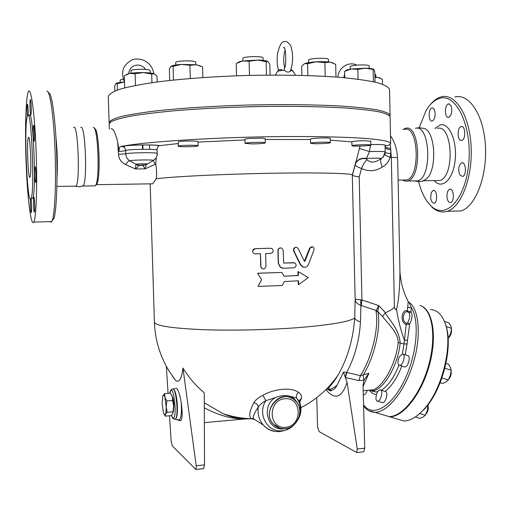 <?xml version="1.0" encoding="UTF-8"?>
<svg xmlns="http://www.w3.org/2000/svg" width="511" height="511" viewBox="0 0 511 511"><rect width="100%" height="100%" fill="white"/><g stroke="black" fill="none" stroke-linecap="round" stroke-linejoin="round"><path stroke-width="0.77" d="M30.992 198.683C31.586 201.385 31.823 212.039 31.305 212.665C30.647 211.477 30.341 207.338 30.385 200.261L30.462 199.022M33.458 204.758L33.72 197.01C34.441 195.176 35.176 211.139 34.416 212.199C34.007 212.321 33.688 209.842 33.458 204.758M35.112 180.613C34.569 174.353 34.537 169.799 35.029 166.944C35.796 165.015 36.524 181.482 35.719 182.606L35.112 180.613M34.18 141.215C33.407 142.39 32.806 126.498 33.585 125.393C34.358 123.464 35.029 140.033 34.224 141.157L34.18 141.215M31.222 112.075L30.903 114.898C30.168 116.693 29.555 100.59 30.321 99.492C30.979 100.482 31.28 104.678 31.222 112.075M27.313 116.329C26.923 110.478 26.936 106.441 27.351 104.218C27.703 104.046 27.977 106.25 28.182 110.823L28.226 115.678M48.532 92.881C51.464 91.552 55.105 115.524 56.453 147.692C57.826 179.821 56.536 211.484 53.834 218.682L52.16 220.656M73.68 127.558C77.966 122.257 80.406 182.644 76.043 186.138L75.028 186.157M49.912 221.653L51.202 222.164L52.301 220.273C55.035 212.934 56.325 180.3 54.901 147.232C53.502 114.119 49.784 89.642 46.833 91.265M28.45 91.526C30.922 86.634 34.512 111.915 35.981 147.749C37.482 183.538 36.345 217.795 33.841 222.074C31.107 227.274 27.626 199.961 26.24 166.139C24.815 132.394 25.678 96.981 28.386 91.641L28.45 91.526M29.306 115.492C33.138 107.118 36.639 193.79 32.653 198.587L31.714 198.6M27.677 115.486C31.433 107.106 34.933 193.816 31.024 198.619C27.166 207.549 23.615 122.059 27.562 115.678L27.677 115.486M28.456 137.421C30.258 134.163 31.854 174.628 30.021 177.023C28.201 181.462 26.489 140.416 28.373 137.555L28.456 137.421M80.795 127.546C85.171 122.787 87.688 180.262 83.331 185.717L82.245 186.228M431.412 192.43L433.175 190.45C437.001 188.885 438.048 202.375 434.158 203.301C430.894 202.311 429.975 198.69 431.412 192.43M446.908 196.115C446.984 192.43 447.892 190.149 449.635 189.287C453.73 187.62 454.86 201.564 450.708 202.567C448.517 202.72 447.253 200.568 446.908 196.115M459.74 174.807C457.939 169.365 458.565 165.379 461.618 162.862C465.943 161.144 466.939 175.484 462.564 176.519L459.74 174.807M461.542 140.423C457.288 141.458 456.86 127.578 461.114 126.626C465.47 124.952 466.173 139.382 461.778 140.365L461.542 140.423M450.996 114.956L448.843 117.415C444.659 118.961 444.187 104.857 448.39 103.937C451.686 104.832 452.554 108.504 450.996 114.956M435.148 113.761C435.046 117.683 434.107 120.085 432.319 120.979C428.416 122.436 427.963 108.792 431.891 107.942C433.788 107.808 434.874 109.75 435.148 113.761M389.542 89.597L389.542 89.355C388.494 86.934 384.151 84.628 376.498 82.443C366.898 80.374 354.174 78.63 338.333 77.206C312.636 75.36 280.782 74.715 247.42 75.449C214.077 76.465 182.472 78.771 157.203 81.952C141.668 84.194 129.302 86.595 120.091 89.157C112.842 91.731 108.907 94.254 108.275 96.72L109.105 122.391M389.88 116.112L390.078 115.243C389.043 113.333 384.713 111.539 377.08 109.852C367.498 108.275 354.806 106.965 338.991 105.93C313.332 104.608 281.529 104.276 248.205 105.036C214.901 106.02 183.328 108.013 158.071 110.663C142.543 112.529 130.177 114.49 120.96 116.559C113.71 118.635 109.756 120.647 109.111 122.602L109.341 123.253M419.173 127.686L426.033 110.67C430.083 103.88 434.714 99.747 439.933 98.284C456.297 93.098 472.215 126.441 468.785 162.92C465.674 199.424 445.675 220.011 431.348 206.227C425.714 200.983 421.479 192.781 418.643 181.622M415.647 128.293L418.905 127.693L423.363 128.344C435.423 129.321 437.729 170.508 426.18 179.106L422.667 180.945M428.723 203.506L432.338 207.453C437.014 211.611 441.97 212.889 447.214 211.292C461.203 207.191 472.879 177.157 471.116 146.089C469.532 114.969 455.09 92.798 441.159 96.898L440.801 96.994C436.835 98.182 433.162 100.961 429.796 105.317M454.86 97.071C469.117 93.002 483.86 115.071 485.45 146.031C487.219 176.947 475.249 206.84 460.935 210.934L452.931 211.139M415.43 128.331C430.185 123.643 432.574 177.521 417.743 180.837L414.357 180.894M261.651 279.728L257.665 273.276L281.887 272.433L284.148 276.221L298.373 275.525L298.277 271.667L308.312 277.582L298.596 284.665L298.501 280.807L284.282 281.529L282.219 285.508L258.01 286.403L261.651 279.728L257.665 273.276M261.587 279.677L258.01 286.403M298.596 284.665L298.239 284.621L298.143 280.826M284.122 276.17L298.009 275.493L297.919 271.635L298.277 271.667M298.009 275.493L298.373 275.525M257.627 273.232L281.887 272.433M298.2 248.659L296.987 247.484C294.521 247.267 293.55 248.48 294.061 251.118L300.634 264.634L303.023 266.966C305.508 267.707 307.36 266.787 308.593 264.213L313.895 250.218C314.322 248.538 313.882 247.375 312.572 246.717L310.1 248.135L305.08 260.974L304.39 261.325L298.2 248.659M304.064 267.234L302.64 266.94L300.251 264.609L293.729 251.099C293.161 248.831 293.946 247.567 296.08 247.324M304.339 261.3L309.647 248.122L311.831 246.641M255.321 253.865C253.743 253.756 252.856 252.926 252.638 251.374C252.747 249.783 253.59 248.889 255.181 248.685L270.587 248.231L272.363 248.883C273.794 251.112 273.244 252.619 270.721 253.405L265.643 253.565L265.976 266.333C264.896 269.361 263.229 269.731 260.987 267.432L260.45 253.718L255.321 253.865M252.664 250.92L255.168 248.659L270.983 248.25M261.99 268.601L260.725 266.455L260.393 253.724M283.139 250.396L281.925 248.257C279.811 247.522 278.546 248.295 278.131 250.569L278.45 263.312L280.571 267.362L283.586 268.269L293.889 267.809C296.521 266.633 296.827 264.992 294.796 262.884L283.733 262.999L283.139 250.396M282.551 268.198L280.367 267.336L278.252 263.28L277.927 250.55C278.105 248.78 279.051 247.899 280.763 247.905M283.854 263.063L293.876 262.68M162.83 395.744L164.638 393.636L164.881 397.347C164.146 395.067 163.469 394.518 162.849 395.699L162.102 403.256L163.36 412.505L164.37 414.67L165.392 414.312C165.992 412.933 166.254 410.403 166.171 406.705L164.881 397.347L166.867 400.95L166.171 406.705L167.212 412.313L165.392 414.312L165.321 416.139L171 415.641L172.833 413.661L173.644 406.073L172.91 413.495M171.517 394.92L172.322 396.74L170.329 393.176L164.638 393.636M172.603 400.477L172.322 396.74L173.644 406.073L172.603 400.477L166.867 400.95M165.321 416.139L164.235 414.51M172.948 411.815L167.212 412.313M172.341 396.798C173.242 398.529 173.785 401.486 173.976 405.677L173.382 411.674M448.684 337.777C450.919 335.395 451.839 332.591 451.443 329.365M367.237 390.359C366.278 393.163 365.116 394.677 363.755 394.888L363.283 394.773M380.797 390.085L385.153 391.42C388.654 391.151 386.035 402.968 382.643 402.687L381.979 402.483M380.075 389.887L380.146 389.887C383.614 389.599 380.976 401.442 377.616 401.167C374.684 401.442 376 392.078 379.13 390.238L380.075 389.887M425.701 414.472C427.835 412.019 428.652 409.151 428.141 405.875M403.147 354.136L407.516 355.541C411.183 355.311 408.327 367.281 404.782 366.943L404.067 366.719M448.121 338.531L450.721 333.338L448.575 337.828M450.721 333.338L451.5 328.388L450.779 325.82L448.779 322.837L444.378 321.355C453.94 341.61 442.775 389.733 423.338 409.911C416.452 417.321 409.911 421.007 403.709 420.968L396.862 418.924M428.077 405.625L427.368 410.633L428.077 404.68M415.302 416.995L419.882 418.375L423.217 417.002L425.261 415.219L427.368 410.633M446.186 326.599L451.5 328.388M419.716 413.54L425.261 415.219M427.49 405.447L428.154 405.651M448.064 337.662L448.639 337.854M399.18 357.042L402.438 353.906C406.079 353.663 403.205 365.652 399.691 365.327C397.941 364.835 397.532 362.669 398.478 358.837L399.18 357.042M448.601 379.366C450.683 376.984 451.526 374.205 451.136 371.043M405.236 354.806L407.056 343.96L404.029 343.954L402.368 353.912M440.156 382.707L442.571 383.467L446.065 381.934L448.249 379.96L450.383 375.298L451.181 370.22L450.447 367.39L448.396 364.158L446.007 363.385M444.883 368.195L451.181 370.22M441.938 377.955L448.249 379.96M346.688 372.436C354.813 357.17 359.405 340.307 360.466 321.847L360.894 305.386L375.917 310.381L377.865 311.614L378.696 305.584L375.962 310.829L377.929 311.851L382.56 316.552C388.679 324.581 398.126 332.572 398.197 342.472C396.217 362.893 383.627 386.373 373.139 389.836L367.645 390.321M358.907 380.561L363.928 380.222L368.923 373.266L360.434 375.662L346.688 372.442L343.462 372.129L345.379 377.546L358.907 380.561L360.434 375.662C372.059 357.502 379.143 327.474 375.962 310.829M368.923 373.266L363.053 386.52M355.158 299.759L354.717 317.983C349.811 321.585 331.843 324.734 300.813 327.423C270.741 329.831 232.684 330.719 203.697 329.697C171.255 328.305 154.82 325.718 154.399 321.936L150.17 183.851M355.158 299.797L352.309 174.947C351.268 173.235 316.373 172.399 268.211 173.318C220.094 174.225 171.051 176.71 156.13 178.805L152.751 183.813L151.288 183.839M372.078 389.925L372.117 390.545M382.356 414.6L389.024 416.586C401.818 416.989 419.25 396.095 427.643 368.718C436.139 341.374 433.596 314.252 423.012 307.028M417.672 415.264L424.386 409.145C442.75 390.027 453.762 345.066 445.509 324.491M430.537 309.532C436.515 309.915 441.127 313.85 444.378 321.349M372.73 391.087L372.762 391.477M382.963 414.779L389.638 416.772C403.166 417.27 421.773 393.719 429.553 364.515C437.473 335.331 432.498 308.925 420.016 305.431M149.64 149.321L149.506 144.945M142.837 144.932L142.971 149.282M375.783 74.83L374.863 74.312M351.945 145.712L351.862 141.783C353.139 141.183 357.566 140.819 365.148 140.697L370.801 141.304M352.022 145.795L351.945 145.718C351.332 144.9 371.261 144.217 370.877 145.073C371.414 145.852 352.986 146.548 352.022 145.795M369.178 65.983L369.178 65.964C369.542 64.131 349.55 64.993 350.188 66.781L350.239 69.177M310.535 143.246L310.439 139.12C310.784 138.698 313.582 138.353 318.826 138.091C325.322 137.804 329.103 137.9 330.17 138.366L330.278 138.5M312.789 143.642L310.535 143.259C309.883 142.345 330.77 141.688 330.374 142.633C330.847 143.284 318.149 144.006 312.789 143.642M328.445 59.487L328.445 59.461C328.822 57.43 307.858 58.222 308.542 60.209L308.599 62.636M248.25 106.773L260.77 106.505M245.063 143.374L244.954 139.158L248.174 138.475L262.513 138.149L265.183 138.628M252.217 143.923L245.063 143.387C244.399 142.428 265.694 141.86 265.292 142.85C264.161 143.45 259.805 143.808 252.217 143.923M263.095 57.973L263.095 57.947C263.472 55.827 242.099 56.408 242.802 58.497L242.866 60.937M180.632 110.248L184.177 109.967M178.167 146.21C177.515 145.277 198.536 144.83 198.134 145.776C197.885 146.14 195.502 146.427 190.999 146.638C183.653 146.868 179.374 146.727 178.167 146.21L178.301 141.854C179.738 141.311 183.743 141.036 190.316 141.023C195.087 141.042 197.655 141.24 198.019 141.617L198.019 141.63M195.745 62.272L195.745 62.246C196.115 60.202 175.018 60.541 175.701 62.572L175.778 65.006M150.183 70.62L150.183 70.595C150.547 68.749 130.318 68.94 130.969 70.786L131.046 73.194M374.927 77.11L377.821 77.391L374.933 77.468M382.471 84.181L382.369 79.262L377.821 77.391L380.178 78.081M345.545 70.837C345.781 70.186 347.652 69.579 351.159 69.03L344.612 71.304L344.759 77.749M375.029 82.092L374.812 71.942L373.95 69.528L365.474 68.193L357.841 69.317L351.159 69.03L365.474 68.193C369.785 68.308 372.519 68.672 373.675 69.292M304.173 63.907L301.669 66.373L301.886 75.392M316.194 61.805L307.609 63.683L304.582 63.696C306.709 62.808 310.579 62.182 316.194 61.805C321.885 61.492 326.586 61.607 330.291 62.144L324.875 62.642L316.194 61.805M335.989 77.027L335.701 64.341L330.291 62.144L333.281 63.045M237.954 62.54C238.439 61.965 239.978 61.448 242.578 60.981L236.376 63.383M270.076 75.085L269.802 64.245L267.943 61.582L266.122 61.646L257.595 60.055L249.1 61.243L242.578 60.981L257.595 60.055C262.731 60.209 266.103 60.668 267.707 61.441M171.153 66.302C172.558 65.427 175.988 64.801 181.431 64.431L173.069 66.315L171.153 66.302L170.425 67.056L169.352 68.972L169.69 80.438M202.497 66.909L196.237 64.756L200.74 66.066M196.237 64.756L189.907 65.28L181.431 64.431L196.237 64.756M157.196 81.952L157.024 76.286L154.622 74.025M151.69 74.044L143.387 72.588C148.765 72.722 152.419 73.156 154.341 73.884L151.69 74.044L151.952 82.673M126.421 74.497L129.641 73.418L124.314 75.692L124.697 87.847M143.387 72.588L135.115 73.731L129.641 73.418C133.333 72.786 137.919 72.511 143.387 72.588M373.381 81.728L373.126 69.649M358.058 79.205L357.841 69.317M325.194 76.331L324.875 62.642M307.897 75.571L307.609 63.683M249.47 75.398L249.1 61.243M266.467 75.111L266.122 61.646M236.542 75.788L236.21 63.479M173.472 80.035L173.069 66.315M190.29 78.47L189.907 65.28M135.479 85.426L135.115 73.731M202.861 77.525L202.56 66.947M124.307 145.916L124.358 147.551M123.202 79.064L120.149 80.055L120.226 82.412M116.093 83.402C117.294 82.769 120.085 82.309 124.48 82.022L117.204 83.67L115.908 83.529L114.707 85.797L114.879 91.015M117.409 90.045L117.204 83.67M390.11 116.955L390.104 116.764C389.178 114.994 385.326 113.321 378.542 111.737C370.028 110.248 358.696 108.984 344.542 107.942C321.515 106.588 292.599 106.058 261.434 106.492C229.382 107.163 199.846 108.632 172.82 110.906C156.277 112.497 142.32 114.228 130.944 116.099C121.267 118.009 114.566 119.913 110.855 121.81L109.162 124.122L109.316 128.97M111.079 128.81C113.072 128.204 115.256 132.496 117.639 141.7L119.037 151.377C122.455 151.243 124.658 150.937 125.661 150.445C125.495 148.554 124.531 147.277 122.768 146.612L120.417 146.612C119.542 146.766 119.082 148.35 119.037 151.377M120.609 146.561L122.915 146.127C147.858 141.509 218.031 137.089 283.081 136.558C319.452 136.303 350.418 137.146 369.613 138.762C378.236 139.624 384.444 140.595 388.239 141.668L390.66 143.355C390.717 144.121 389.586 144.9 387.261 145.686L385.07 145.431M178.09 143.546L158.563 145.782L157.107 148.375L157.139 155.293M370.871 144.587C379.501 144.377 384.234 144.556 385.064 145.118L385.205 151.952C384.151 151.416 378.913 151.288 369.479 151.569L359.393 148.49L355.407 164.146M198.032 142.071L244.973 139.95M265.203 139.497L310.445 139.516M330.317 140.167L351.862 141.917M117.639 141.7L118.495 154.373C118.814 158.851 121.184 162.249 125.604 164.568L135.389 168.969L139.433 165.404L135.964 164.555L135.389 168.969L145.111 168.866L146.318 164.599L142.978 165.43L145.111 168.866L155.235 164.299L153.211 160.671M139.765 165.264L143.508 165.225L139.433 165.404L135.964 164.555M147.2 164.172L147.538 163.986C146.791 163.641 136.431 163.846 135.798 164.223L129.737 160.831L137.325 165.104L142.978 165.43L146.21 164.593M118.495 154.373L125.808 153.817L125.661 150.445C128.663 149.218 155.548 148.829 157.037 149.979M125.604 164.568C127.277 162.102 128.644 160.85 129.698 160.805C127.29 159.196 125.993 156.864 125.808 153.817C129.187 152.585 157.656 152.272 157.292 153.453M157.299 153.977C157.094 156.826 155.785 158.947 153.383 160.339L147.538 163.986C144.166 165.481 144.734 164.804 141.196 165.053C139.835 165.392 138.034 165.11 135.798 164.223L129.698 160.805C130.886 160 151.984 159.592 153.383 160.339L153.217 160.62M156.257 157.56L155.753 164.031C156.736 170.22 156.858 175.145 156.13 178.805M155.235 164.299L155.753 164.031M360.057 146.089L359.393 148.49M94.554 128.657C98.872 127.124 101.05 176.391 96.975 183.749L96.419 184.669L152.751 183.813M367.09 159.732C364.911 161.572 363.065 164.491 361.545 168.496C368.699 171.805 375.591 171.326 382.234 167.059C380.535 162.996 380.241 160.103 381.359 158.378C375.483 162.766 370.731 163.22 367.09 159.732L366.406 158.8C361.437 158.001 357.866 159.534 355.707 163.386L355.298 164.529M366.406 158.8L366.419 158.423C361.418 157.675 357.866 159.253 355.765 163.143L355.273 164.657C355.349 165.711 357.445 166.988 361.545 168.496L359.214 176.985C355.049 176.314 352.775 175.72 352.386 175.209M382.234 167.059C386.105 165.015 388.737 161.77 390.123 157.331C386.782 156.091 385.038 155.063 384.904 154.245L383.052 157.247L381.359 158.378C378.804 158.065 373.828 158.078 366.419 158.423L369.479 151.569L370.481 145.284M356.742 158.876L355.439 164.031M390.806 153.543L390.749 149.717L391.324 157.318L390.123 157.331L390.806 153.543C387.472 153.351 385.601 152.904 385.205 152.201M385.205 151.952L383.052 157.247L384.904 154.245L385.153 152.987L384.917 154.169M390.155 144.287L390.749 149.717C387.606 149.404 385.728 148.701 385.115 147.615M397.743 163.086L397.501 157.567C396.964 148.912 394.633 141.656 390.5 135.805M368.859 390.212L371.746 390.787C382.439 391.739 398.005 366.215 400.119 343.283C399.679 330.643 390.615 321.349 385.102 312.898L385.473 312.662C389.638 311.027 392.62 309.2 394.422 307.168C395.175 309.672 395.859 310.279 396.479 308.989C399.091 301.503 400.075 280.711 399.921 269.533L399.909 268.92M203.506 468.67L204.521 464.882L196.198 465.751L196.058 469.456L195.726 469.392L172.303 445.879L171.14 441.019L169.518 415.769M166.35 366.361L168.081 393.355M196.198 465.751L182.957 368.054C188.77 377.514 195.866 385.754 204.24 392.774L204.521 464.882M172.169 375.796L175.618 380.459C179.189 383.007 181.635 378.875 182.957 368.054M177.164 388.897L176.071 388.105L177.164 388.897C178.735 391.26 180.083 395.744 181.194 402.355C182.67 413.105 182.453 419.244 180.555 420.777L179.604 420.304M204.304 407.797C218.523 415.43 232.071 419.148 244.954 418.956C237.391 418.573 237.008 418.113 233.042 417.263L223.16 413.75L204.279 402.77M246.423 418.918L249.841 418.694M252.53 418.483L251.616 418.598M251.163 418.65C242.31 419.627 232.971 417.998 223.166 413.75M223.16 413.75C232.281 416.74 241.652 418.407 251.265 418.758L253.475 418.739C252.792 416.74 254.401 412.843 258.317 407.063C259.754 404.725 262.258 402.598 265.822 400.688L262.929 395.284C258.643 397.417 255.634 399.826 253.897 402.521C249.489 411.144 248.608 416.554 251.265 418.752L254.631 419.486M299.695 402.719L301.369 398.446C301.905 395.897 300.915 393.853 298.405 392.314C292.139 387.121 274.599 388.494 262.929 395.284M360.466 321.847C357.195 320.889 355.279 319.599 354.717 317.983C353.216 338.889 347.748 357.796 338.308 374.704L338.301 374.704C334.577 380.963 330.802 385.575 326.983 388.532M326.344 389.171L328.349 389.344C331.122 389.235 334.085 387.779 337.228 384.981L343.462 372.129M316.756 397.635L317.567 427.017L319.12 431.616L356.71 452.535L357.246 448.977L347.052 382.337L345.379 377.546L346.975 372.506M363.877 380.241L363.187 375.08C374.397 357.01 381.04 328.056 377.929 311.851L377.865 311.614M346.688 372.442L345.149 377.156M363.928 380.222L363.027 385.479L364.745 448.198L357.246 448.977M363.264 451.845L363.666 451.801L364.745 448.198M337.228 384.981C335.593 388.232 333.619 389.982 331.307 390.238L326.65 388.871M361.303 305.501L361.922 299.951L355.151 299.235M407.919 312.042L408.883 312.694C409.867 313.901 410.014 315.97 409.33 318.896L407.721 322.773L409.611 324.076L406.188 324.523L406.711 323.297C400.56 321.176 403.946 309.513 407.919 312.042L407.414 311.065C402.668 307.801 398.887 321.796 406.188 324.523L404.029 343.954L398.197 342.472M385.102 312.898L382.56 316.552M355.151 299.51C355.401 302.039 357.317 303.994 360.894 305.386L360.702 299.887M408.883 312.694L410.997 311.972L407.414 311.065L408.206 301.56C404.91 295.026 402.649 288.67 401.41 282.487C400.324 276.368 399.826 272.05 399.921 269.533L397.737 162.76M407.721 322.773L406.711 323.297M407.056 343.96L409.611 324.076C412.262 318.896 412.722 314.859 410.997 311.972L411.259 307.545L407.535 307.405M274.068 431.112C269.878 430.288 266.32 428.295 263.395 425.126C259.032 420.087 257.34 414.063 258.317 407.063C257.889 404.738 256.42 403.224 253.897 402.521M298.028 404.418C296.444 400.713 293.889 398.018 290.363 396.332C285.738 395.029 280.743 395.45 275.378 397.603C260.169 406.398 268.224 432.44 284.876 428.646M290.363 396.332L296.584 398.056C296.022 395.884 296.623 393.968 298.405 392.314M253.475 418.739L263.395 425.126C278.968 442.417 308.529 421.99 299.127 401.103L296.584 398.056C305.674 409.63 296.853 429.681 282.085 430.811C267.291 432.587 257.135 413.967 265.822 400.688L275.378 397.603M299.044 400.854L301.369 398.446M408.327 301.854L409.049 302.276L411.259 307.545C420.048 320.767 416.848 355.809 403.684 381.858C390.628 408.065 372.053 417.461 363.557 404.75M404.578 129.366C418.464 124.888 420.738 176.768 406.788 179.961L403.601 180.013M402.955 129.513L405.523 128.306C420.01 123.598 422.399 177.668 407.835 180.99L405.146 181.201L402.54 180.025M93.353 127.475C97.818 125.827 100.092 177.26 95.876 184.893L95.308 185.844L94.139 185.857M284.448 48.232L283.656 47.459C285.821 45.179 286.837 66.59 284.231 68.691L284.352 70.275C286.454 72.262 288.453 72.594 290.344 71.284L290.535 70.837M55.903 136.974C57.334 150.445 57.705 163.865 57.028 177.247M437.359 128.382C452.701 123.726 455.077 177.189 439.671 180.498L436.151 180.555M434.261 180.581C441.785 189.843 452.944 179.993 455.09 160.78C457.454 141.636 449.418 122.64 440.425 124.888L434.861 128.523M293.729 251.099L294.061 251.118M300.251 264.609L300.634 264.634M309.647 248.122L310.1 248.135M304.671 260.955L305.08 260.974M293.435 262.654L293.761 262.68M385.102 391.407C391.63 386.348 397.2 377.885 401.825 366.004M369.779 390.551C371.574 393.036 373.803 394.371 376.466 394.569M398.963 365.09C393.987 377.629 388.085 386.009 381.257 390.225M377.801 391.662L375.534 391.943L370.526 390.065M159.304 145.507C153.338 144.485 129.047 144.894 122.915 146.127L121.605 146.433M390.653 148.452C387.632 148.113 385.773 147.36 385.083 146.191M394.422 307.168L391.324 157.318L397.501 157.567M385.473 312.662L378.696 305.584L361.922 299.951L359.214 176.985M174.436 419.276L175.254 419.192C179.118 416.995 175.988 385.396 172.322 389.171C171.108 389.439 170.284 390.794 169.844 393.215M169.933 393.208C173.306 378.868 178.141 421.575 172.667 417.736L171.377 415.334M174.883 419.269L175.637 419.161C177.266 417.078 177.783 411.617 177.202 402.77C176.238 393.738 174.807 389.152 172.922 389.018M178.154 419.595L179.074 420.042C181.137 418.681 181.846 412.786 181.194 402.355M333.293 382.311L333.07 381.723M325.903 389.612C334.775 400.343 341.827 397.916 347.052 382.337M396.479 308.989C398.012 319.535 400.65 329.921 404.393 340.16L407.446 340.237M291.813 398.293L291.238 398.012C277.179 390.57 261.811 412.907 273.398 424.149L273.526 424.232C276.777 427.522 280.705 428.985 285.298 428.614C298.194 427.918 304.914 409.004 295.103 400.598C282.11 387.134 260.131 410.985 273.526 424.232C276.7 427.483 280.565 428.946 285.112 428.608M285.592 427.337C268.243 429.157 267.477 400.049 284.87 398.721C302.122 397.13 302.825 425.842 285.592 427.337M279.741 428.09L273.398 424.149L277.294 427.087M368.974 410.812L374.806 412.345C387.293 412.639 404.527 391.554 412.99 364.043C421.556 336.557 419.32 309.411 409.049 302.276M408.902 302.173L408.315 301.777M275.423 75.066L277.256 71.661C277.562 70.991 279.932 70.531 284.352 70.275M290.708 70.416L292.995 71.157L295.486 75.245M56.9 186.438L76.043 186.138M53.834 218.682L52.301 220.273M33.841 222.074L51.7 221.608M31.024 198.619L32.653 198.587M28.373 137.555L28.814 137.555M75.839 186.336L79.627 186.828L83.331 185.717M433.175 190.45L434.018 190.431M449.635 189.287L450.581 189.268M461.618 162.862L462.64 162.849M461.114 126.626L462.136 126.626M448.39 103.937L449.329 103.944M431.891 107.942L432.734 107.949M390.078 115.243L389.542 89.355M423.427 180.753L436.42 180.549M431.348 206.227L432.338 207.453M447.214 211.292L460.935 210.934M426.18 179.106C422.961 180.37 424.034 182.363 415.009 181.047M302.64 266.94L303.023 266.966M164.37 414.67L165.194 415.967M363.755 394.888L363.283 394.741M382.643 402.687L377.616 401.167M404.782 366.943L399.691 365.327M370.711 390.046L375.534 391.943L371.746 390.787L373.139 389.836L363.168 390.717M424.386 409.145L423.338 409.911M389.638 416.772L403.709 420.968M375.783 74.81L375.828 77.174M370.788 140.864L370.877 145.073M369.178 65.964L369.229 68.385M330.278 138.487L330.374 142.633M328.445 59.461L328.503 61.914M265.177 138.615L265.292 142.85M263.095 57.947L263.159 60.413M198.019 141.617L198.134 145.776M195.745 62.246L195.815 64.705M150.183 70.595L150.26 73.022M142.518 149.289L142.384 144.939M390.104 116.764L390.66 143.355M120.417 146.612L122.768 146.612C124.646 144.843 154.22 144.453 158.819 145.641M352.309 174.947L356.742 158.87M180.555 420.777L172.916 418.509L171.313 415.386M203.768 468.644L196.058 469.456M175.369 388.539L173.536 389.075M244.954 418.956L204.362 422.642M154.405 322.09C154.999 339.304 159.745 355.388 168.63 370.347L175.618 380.459M300.628 407.842C316.034 399.909 328.592 388.858 338.308 374.704C335.357 379.762 331.748 384.349 331.62 384.393L329.161 387.223L328.349 389.344L331.307 390.238M363.672 380.925L364.254 379.469M331.3 390.238C331.479 391.535 330.004 390.998 326.88 388.628M363.666 451.801L356.71 452.535M389.024 416.586L374.806 412.345C370.175 412.128 366.438 409.956 363.583 405.83M355.273 164.657L352.379 175.164M398.095 180.096L406.788 179.961M407.835 180.99L417.743 180.837M83.114 186.03L95.308 185.844M96.975 183.749L95.876 184.893M128.663 73.616C129.768 64.207 140.582 62.285 145.718 69.432M124.518 82.092C120.341 71.866 123.1 64.367 132.777 59.595C144.064 56.747 152.917 65.121 153.69 73.654M281.957 69.847C279.868 69.33 279.76 69.126 277.396 71.419M291.04 69.496L292.867 70.965M290.344 71.284C293.244 62.706 293.384 54.211 290.765 45.798C286.984 40.695 286.09 41.429 283.777 41.71C281.523 41.87 279.447 45.773 277.556 53.399C276.783 59.653 277.09 65.274 278.476 70.263M285.081 49.957C283.464 55.642 283.298 61.544 284.595 67.663M343.679 77.653L344.67 73.916M356.882 65.133C349.109 61.077 338.48 67.12 337.912 77.174"/></g></svg>
